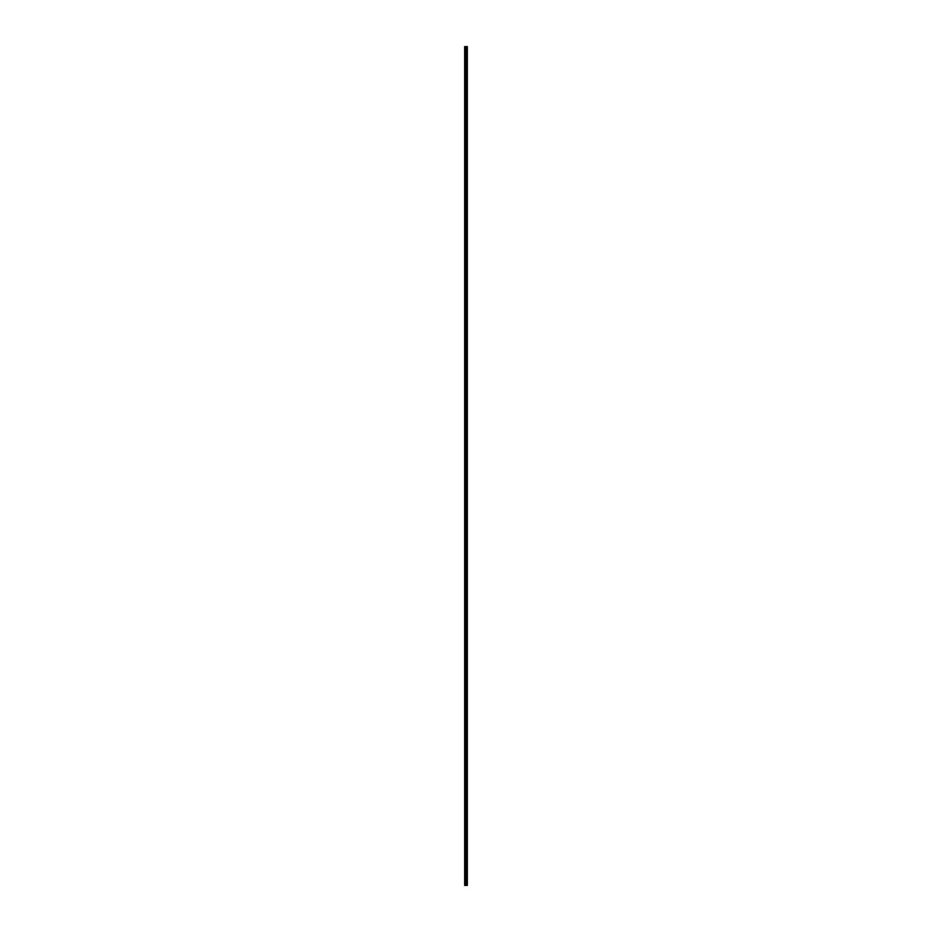 <?xml version="1.0" encoding="UTF-8"?>
<svg xmlns="http://www.w3.org/2000/svg" width="932" height="932" viewBox="0 0 932 932"><rect width="100%" height="100%" fill="white"/><g stroke="black" fill="none" stroke-linecap="round" stroke-linejoin="round"><path stroke-width="1.4" d="M465.662 885.4L467.34 885.4L467.34 46.6L464.66 46.6L464.66 885.4L465.662 885.4L465.662 46.6M467.305 46.6L467.305 885.4L467.258 46.6M466.443 885.4L466.443 46.6M466.396 885.4L466.396 46.6M464.8 885.4L464.8 46.6M467.06 885.4L467.06 46.6M466.99 885.4L466.99 46.6M466.711 885.4L466.711 46.6M466.641 885.4L466.641 46.6M466.151 885.4L466.151 46.6M465.988 885.4L465.988 46.6M465.825 885.4L465.825 46.6M465.208 885.4L465.208 46.6M465.126 885.4L465.126 46.6"/></g></svg>
